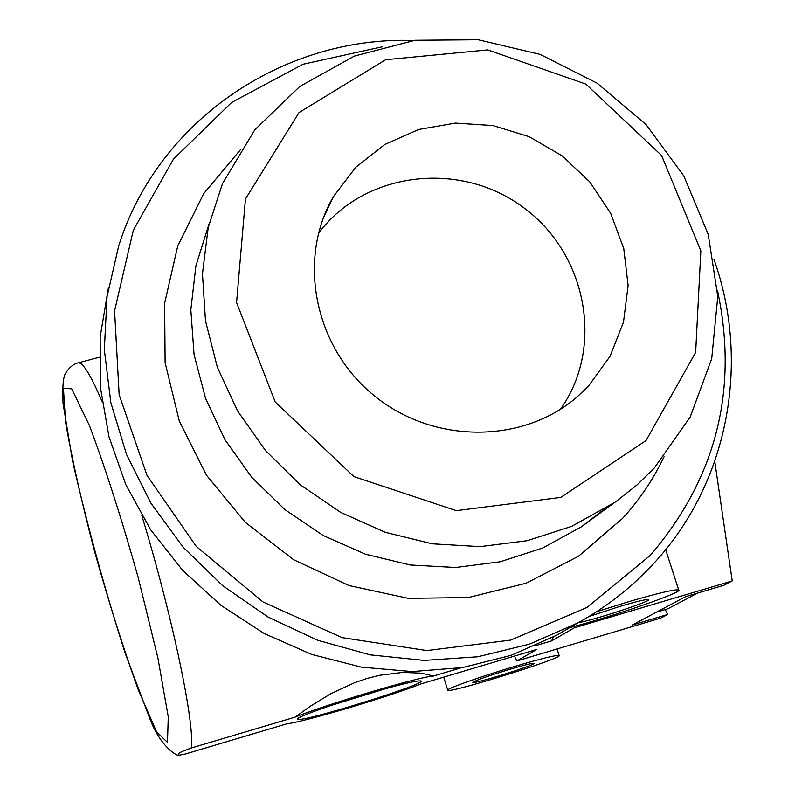 <?xml version="1.0" encoding="UTF-8"?>
<svg xmlns="http://www.w3.org/2000/svg" width="795" height="795" viewBox="0 0 795 795"><rect width="100%" height="100%" fill="white"/><g stroke="black" fill="none" stroke-linecap="round" stroke-linejoin="round"><path stroke-width="1.19" d="M514.971 666.349C541.465 658.548 556.182 654.921 559.124 655.458C564.818 657.544 448.996 693.707 447.764 690.239C444.882 689.285 480.379 676.615 514.971 666.349M596.677 611.673L628.467 601.765C658.399 593.03 675.134 589.105 678.692 589.969C684.266 591.878 611.166 617.039 569.727 627.623M714.775 461.458L732.235 580.936L723.927 585.259L685.707 596.608L632.194 625.039L667.74 614.446L660.754 618.083L516.82 660.973L514.534 656.054M732.235 580.936L574.318 627.802L551.631 640.889L535.79 645.6M461.07 667.81L433.494 676.008C419.194 676.744 327.57 703.933 295.074 717.15L191.227 748.025C182.244 751.285 177.991 753.272 178.477 753.968L178.955 755.24L185.305 754.028L286.548 723.897C304.863 721.741 388.129 696.917 421.569 683.72L536.864 649.416L516.82 660.973M368.87 693.498C400.014 684.386 417.425 680.212 421.102 680.967C427.63 683.74 299.347 723.45 297.678 719.167C294.577 717.895 331.296 704.599 368.87 693.498M667.74 614.446L665.216 609.556M295.074 717.15L310.467 706.139L330.76 693.777L354.52 682.726L367.131 678.433L379.573 675.293L402.817 672.391L421.439 673.176L433.494 676.008M551.631 640.889L553.399 636.984M589.006 616.483L620.865 606.088C637.332 601.278 646.564 599.112 648.561 599.579C652.685 600.821 592.891 620.438 578.313 622.654M509.724 669.34C524.293 665.047 532.402 663.04 534.061 663.328C537.321 664.431 473.403 684.396 472.826 682.458C474.883 680.619 487.186 676.247 509.724 669.34M386.44 688.44L330.581 705.612M574.089 626.47L574.318 627.802M318.417 233.462C364.001 171.68 459.202 160.073 522.603 206.909C586.66 252.85 604.925 346.898 560.445 409.296M569.618 627.692L556.51 635.314L511.125 655.338L462.551 667.571L412.128 671.576L361.298 667.144L311.521 654.365L264.248 633.545L220.851 605.263L182.621 570.343L150.662 529.798L125.878 484.811L108.955 436.733L100.329 386.936L100.16 336.881L108.378 287.969M713.97 259.399C750.629 362.262 728.558 482.237 654.494 562.671C632.383 586.879 606.754 607.002 577.607 623.042L529.43 644.159L477.805 656.779L424.222 660.416L370.301 654.881L317.662 640.263L267.935 616.96L222.66 585.657L183.228 547.308L150.851 503.086L126.494 454.392L110.853 402.717L104.324 349.641L107.017 296.783L118.753 245.705C158.155 120.264 283.805 35.884 413.39 40.495M717.547 290.642C738.585 390.077 716.166 478.322 650.31 555.367L587.078 607.39L510.708 640.104L426.885 650.578L342.089 637.63L263.105 602.024L196.295 546.483L147.035 475.48L119.151 394.767L114.579 310.825L133.321 230.242L173.479 159.089L231.613 102.476L303.094 64.226L382.534 46.726M603.306 509.963L581.354 526.837L542.677 548.023L500.293 561.757L455.624 567.501L410.18 564.987L365.561 554.234L323.317 535.572L284.938 509.655L251.796 477.358L225.035 439.834L205.577 398.414L194.06 354.57L190.83 309.821L195.928 265.719L209.085 223.753M654.245 468.066L637.351 484.672L615.588 501.884L571.655 526.37L527.045 540.729L480.001 546.632L432.142 543.8L385.148 532.262L340.677 512.387L300.331 484.841L265.55 450.606L237.546 410.886L217.313 367.131L205.498 320.892L202.457 273.798L208.22 227.499L222.501 183.575L254.807 129.814L299.745 86.496L354.312 56.097L415.06 40.267L478.282 39.75L540.212 54.398L597.244 83.246L646.057 124.557L683.799 175.914L708.226 234.356L717.786 296.505L711.714 358.664L690.179 417.067L654.245 468.066M646.047 440.529L560.763 497.422L456.28 510.648L353.934 476.622L275.219 402.012L236.572 302.507L245.456 199.008L299.039 112.542L385.625 59.724L487.742 49.886L585.836 84.081L661.609 155.502L700.852 250.862L695.655 352.384L646.047 440.529M588.459 386.092L577.23 396.834C522.683 444.296 432.609 444.117 373.551 395.165C314.114 346.67 296.972 258.683 333.542 196.435L355.882 167.179L384.82 144.452L418.637 129.486L455.356 123.086L492.88 125.54L529.102 136.651L561.976 155.76L589.691 181.797L610.679 213.308L623.757 248.527L628.13 285.504L623.489 322.144L610.033 356.339L588.459 386.092M697.553 593.09L667.77 608.801L656.382 612.19M167.477 742.411L168.262 716.891L157.887 657.902L138.082 577.071C121.387 517.933 105.149 467.4 89.378 425.454L71.669 388.785L63.441 388.487L65.508 421.688C71.729 457.95 81.487 501.476 94.774 552.247C109.223 603.564 123.742 649.485 138.33 690L156.555 731.827L167.477 742.411M191.227 748.025C195.182 725.179 172.634 616.781 141.858 515.736M101.909 401.107C90.749 375.131 82.899 362.371 78.367 362.818L77.86 362.947M559.124 655.458L557.076 648.978M447.704 690.06L443.709 677.131M678.692 589.969L665.673 549.643M178.289 755.101C177.623 756.363 160.53 747.31 149.838 718.67L125.332 653.679C105.169 590.814 87.599 526.697 72.613 461.339L63.034 403.373C62.338 387.781 63.073 377.923 65.26 373.809C69.085 367.558 73.458 363.891 78.367 362.818L99.206 357.283M556.51 635.314L577.607 623.042M240.945 149.122L203.689 193.662L177.752 245.953L164.615 303.312L165.112 362.739L179.302 421.092L206.491 475.251L245.287 522.315L293.633 559.74L348.935 585.537L408.223 598.347L468.334 597.542L526.071 583.252L578.402 556.321L622.644 518.3C639.577 499.797 653.381 479.266 664.073 456.708M581.354 526.837L612.319 504.149M323.327 217.949L333.542 196.435"/></g></svg>

